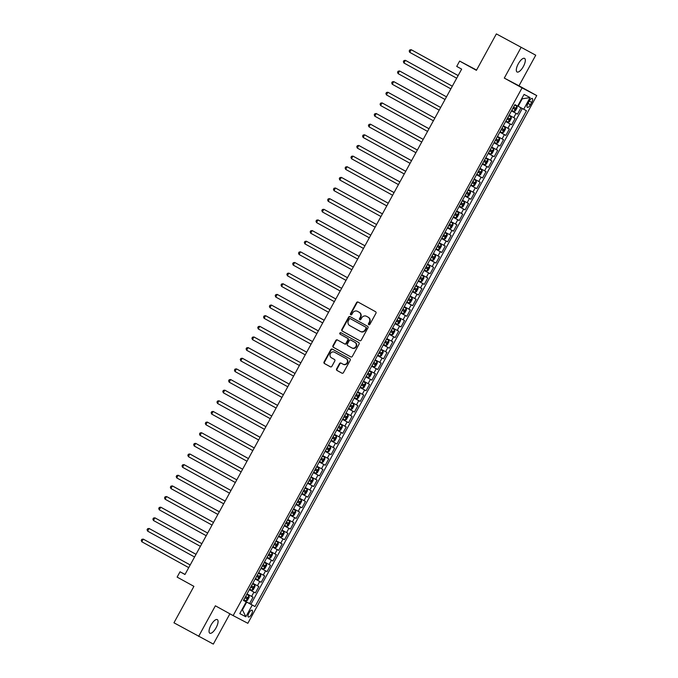 <?xml version="1.0" encoding="UTF-8"?>
<svg xmlns="http://www.w3.org/2000/svg" width="678" height="678" viewBox="0 0 678 678"><rect width="100%" height="100%" fill="white"/><g stroke="black" fill="none" stroke-linecap="round" stroke-linejoin="round"><path stroke-width="1.02" d="M368.79 324.72A0.831 0.771 -62.3 0 0 369.866 324.364L375.943 313.27A1.186 1.11 -62.3 0 0 375.544 311.694L358.103 302.074A1.186 1.11 -62.3 0 0 356.569 302.591L350.492 313.685A0.831 0.771 -62.3 0 0 350.78 314.795A0.831 0.771 -62.3 0 0 351.848 314.431L352.636 312.999A3.814 3.543 -62.3 0 1 357.56 311.363L359.018 312.168A3.814 3.543 -62.3 0 1 360.289 317.211L359.501 318.652A0.831 0.771 -62.3 0 0 359.789 319.762A0.831 0.771 -62.3 0 0 360.857 319.397L361.645 317.965A3.814 3.543 -62.3 0 1 366.569 316.329L368.027 317.126A3.814 3.543 -62.3 0 1 369.298 322.177L368.51 323.618A0.831 0.771 -62.3 0 0 368.79 324.72M216.096 627.752A7.763 2.873 118.9 0 0 217.299 619.616A7.763 2.873 118.9 0 0 211.011 625.082A7.763 2.873 118.9 0 0 209.807 633.21A7.763 2.873 118.9 0 0 216.096 627.752M523.357 66.52A7.763 2.873 118.9 0 0 524.56 58.384A7.763 2.873 118.9 0 0 518.272 63.851A7.763 2.873 118.9 0 0 517.068 71.987A7.763 2.873 118.9 0 0 523.357 66.52M251.504 614.268A3.882 1.432 118.9 0 0 252.114 610.208A3.882 1.432 118.9 0 0 248.97 612.937A3.882 1.432 118.9 0 0 248.36 617.005A3.882 1.432 118.9 0 0 251.504 614.268M336.61 368.874A1.186 1.11 -62.3 0 0 337.008 370.451L341.898 373.146A1.186 1.11 -62.3 0 0 343.441 372.637L350.187 360.315A1.186 1.11 -62.3 0 0 349.789 358.738L332.347 349.128A1.186 1.11 -62.3 0 0 330.805 349.636L324.059 361.959A1.186 1.11 -62.3 0 0 324.457 363.535L330.364 366.798A1.186 1.11 -62.3 0 0 331.906 366.281L334.796 361.01A1.186 1.11 -62.3 0 0 334.398 359.433L331.466 357.815A3.187 2.958 -62.3 0 1 330.389 353.619A3.187 2.958 -62.3 0 1 334.525 352.229L346.009 358.56A3.187 2.958 -62.3 0 1 347.085 362.755A3.187 2.958 -62.3 0 1 342.949 364.145L341.034 363.086A1.186 1.11 -62.3 0 0 339.492 363.603L336.61 368.874L337.008 369.086A1.186 1.11 -62.3 0 0 337.398 370.663L342.026 373.205M521.043 47.502L504.296 78.089L518.992 85.801L535.739 55.206L496.364 33.9L476.414 70.343L459.633 61.088L456.718 66.41L461.659 69.131L184.975 574.503L180.034 571.783L177.127 577.105L193.908 586.351L173.958 622.794L213.324 644.1L229.91 613.81M504.296 78.089L522.06 87.886L233.147 615.599L215.375 605.801L198.629 636.388M359.679 340.67A1.186 1.11 -62.3 0 0 361.221 340.161L367.968 327.838A1.186 1.11 -62.3 0 0 367.569 326.262L350.128 316.643A1.186 1.11 -62.3 0 0 348.585 317.16L341.839 329.483A1.186 1.11 -62.3 0 0 342.237 331.059L359.713 340.687M350.916 356.967L333.746 347.509A1.186 1.11 -62.3 0 1 333.347 345.924L332.949 345.721L335.839 340.449A1.186 1.11 -62.3 0 1 337.381 339.932L344.449 343.831A1.186 1.11 -62.3 0 0 345.992 343.322L347.907 339.822A1.186 1.11 -62.3 0 0 347.509 338.246L340.144 334.186A0.831 0.771 -62.3 0 1 339.864 333.093A0.831 0.771 -62.3 0 1 340.932 332.72A0.831 0.771 -62.3 0 0 340.932 332.72L358.679 342.5A1.186 1.11 -62.3 0 1 359.077 344.077L352.331 356.399A1.186 1.11 -62.3 0 1 350.806 356.916L350.789 356.908A1.186 1.11 -62.3 0 0 350.806 356.916M350.789 356.908L333.347 347.297A1.186 1.11 -62.3 0 1 332.949 345.721M344.449 343.831A1.186 1.11 -62.3 0 0 344.475 343.839L344.865 344.051A1.186 1.11 -62.3 0 0 346.39 343.534L348.306 340.034A1.186 1.11 -62.3 0 0 347.907 338.458L340.144 334.186M496.364 33.9L535.739 55.206M243.546 600.242L249.555 603.547L253.047 597.165L251.597 596.403L253.928 592.148L249.334 589.665M249.368 589.597L255.377 592.911L258.869 586.529L257.42 585.767L259.75 581.512L255.165 579.02M255.199 578.961L261.2 582.275L264.7 575.885L263.25 575.13L265.581 570.868L260.988 568.384M261.022 568.325L267.03 571.63L270.522 565.249L269.073 564.486L271.403 560.231L266.81 557.74M266.844 557.68L272.853 560.994L276.344 554.612L274.895 553.85L277.226 549.595L272.641 547.104M272.675 547.044L278.675 550.35L282.175 543.968L280.726 543.205L283.057 538.951L278.463 536.467M278.497 536.4L284.506 539.713L287.997 533.332L286.548 532.569L288.879 528.315L284.285 525.823M284.319 525.764L290.328 529.077L293.82 522.687L292.371 521.933L294.701 517.678L290.116 515.187M290.15 515.127L296.15 518.433L299.651 512.051L298.201 511.288L300.524 507.034L295.939 504.542M295.972 504.483L301.981 507.797L305.473 501.415L304.024 500.652L306.354 496.398L301.761 493.906M301.795 493.847L307.804 497.152L311.295 490.77L309.846 490.008L312.177 485.753L307.583 483.27M307.617 483.202L313.626 486.516L317.126 480.134L315.668 479.371L317.999 475.117L313.414 472.625M313.448 472.566L319.448 475.88L322.948 469.49L321.499 468.735L323.83 464.481L319.236 461.989M319.27 461.93L325.279 465.235L328.771 458.853L327.321 458.091L329.652 453.836L325.059 451.353M325.093 451.285L331.101 454.599L334.593 448.217L333.144 447.455L335.474 443.2L330.889 440.708M330.923 440.649L336.924 443.963L340.424 437.573L338.975 436.818L341.305 432.556L336.712 430.072M336.746 430.013L342.754 433.318L346.246 426.937L344.797 426.174L347.128 421.919L342.534 419.428M342.568 419.368L348.577 422.682L352.068 416.3L350.619 415.538L352.95 411.283L348.365 408.792M348.399 408.732L354.399 412.038L357.899 405.656L356.45 404.893L358.781 400.639L354.187 398.156M354.221 398.088L360.23 401.401L363.722 395.02L362.272 394.257L364.603 390.003L360.01 387.511M360.043 387.452L366.052 390.765L369.544 384.375L368.095 383.621L370.425 379.358L365.84 376.875M365.866 376.815L371.875 380.121L375.375 373.739L373.925 372.976L376.248 368.722L371.663 366.23M371.697 366.171L377.697 369.485L381.197 363.103L379.748 362.34L382.078 358.086L377.485 355.594M377.519 355.535L383.528 358.84L387.019 352.458L385.57 351.696L387.901 347.441L383.307 344.958M383.341 344.89L389.35 348.204L392.842 341.822L391.392 341.059L393.723 336.805L389.138 334.313M389.172 334.254L395.172 337.568L398.672 331.178L397.223 330.423L399.554 326.169L394.96 323.677M394.994 323.618L401.003 326.923L404.495 320.541L403.046 319.779L405.376 315.524L400.783 313.033M400.817 312.973L406.825 316.287L410.317 309.905L408.868 309.143L411.199 304.888L406.614 302.396M406.647 302.337L412.648 305.642L416.148 299.261L414.699 298.506L417.029 294.244L412.436 291.76M412.47 291.693L418.479 295.006L421.97 288.625L420.521 287.862L422.852 283.607L418.258 281.116M418.292 281.056L424.301 284.37L427.793 277.98L426.343 277.226L428.674 272.971L424.089 270.48M424.123 270.42L430.123 273.726L433.623 267.344L432.174 266.581L434.496 262.327L429.911 259.844M429.945 259.776L435.954 263.089L439.446 256.708L437.996 255.945L440.327 251.691L435.734 249.199M435.768 249.14L441.776 252.453L445.268 246.063L443.819 245.309L446.149 241.046L441.556 238.563M441.59 238.503L447.599 241.809L451.099 235.427L449.641 234.664L451.972 230.41L447.387 227.918M447.421 227.859L453.421 231.173L456.921 224.791L455.472 224.028L457.803 219.774L453.209 217.282M453.243 217.223L459.252 220.528L462.743 214.146L461.294 213.384L463.625 209.129L459.031 206.646M459.065 206.578L465.074 209.892L468.566 203.51L467.117 202.747L469.447 198.493L464.862 196.001M464.896 195.942L470.896 199.256L474.397 192.866L472.947 192.111L475.278 187.848L470.685 185.365M470.718 185.306L476.727 188.611L480.219 182.229L478.77 181.467L481.1 177.212L476.507 174.721M476.541 174.661L482.55 177.975L486.041 171.593L484.592 170.831L486.923 166.576L482.338 164.084M482.372 164.025L488.372 167.33L491.872 160.949L490.423 160.186L492.753 155.932L488.16 153.448M488.194 153.381L494.203 156.694L497.694 150.313L496.245 149.55L498.576 145.295L493.982 142.804M494.016 142.744L500.025 146.058L503.517 139.668L502.067 138.914L504.398 134.659L499.813 132.168M499.839 132.108L505.847 135.414L509.348 129.032L507.898 128.269L510.22 124.015L505.635 121.532M505.669 121.464L511.67 124.777L515.17 118.396L509.127 115.141M529.238 101.098L527.959 103.437A3.763 1.39 118.9 0 0 527.374 107.378A3.763 1.39 118.9 0 0 530.425 104.734L531.705 102.386A3.763 1.39 118.9 0 0 532.289 98.454A3.763 1.39 118.9 0 0 529.238 101.098M522.06 87.886L536.756 95.59L247.843 623.302L233.147 615.599M249.555 603.547L255.03 606.53L526.467 110.734L517.704 106.022M255.03 606.53L252.25 605.073L245.843 616.777L239.809 613.607L246.216 601.911L243.436 600.445L514.873 104.649L517.653 106.115L524.06 94.412L530.094 97.573L523.687 109.277M511.492 110.828L517.5 114.141L511.458 110.887M511.67 124.777L510.22 124.015M505.847 135.414L504.398 134.659M500.025 146.058L498.576 145.295M494.203 156.694L492.753 155.932M488.372 167.33L486.923 166.576M482.55 177.975L481.1 177.212M476.727 188.611L475.278 187.848M470.896 199.256L469.447 198.493M465.074 209.892L463.625 209.129M459.252 220.528L457.803 219.774M453.421 231.173L451.972 230.41M447.599 241.809L446.149 241.046M441.776 252.453L440.327 251.691M435.954 263.089L434.496 262.327M430.123 273.726L428.674 272.971M424.301 284.37L422.852 283.607M418.479 295.006L417.029 294.244M412.648 305.642L411.199 304.888M406.825 316.287L405.376 315.524M401.003 326.923L399.554 326.169M395.172 337.568L393.723 336.805M389.35 348.204L387.901 347.441M383.528 358.84L382.078 358.086M377.697 369.485L376.248 368.722M371.875 380.121L370.425 379.358M366.052 390.765L364.603 390.003M360.23 401.401L358.781 400.639M354.399 412.038L352.95 411.283M348.577 422.682L347.128 421.919M342.754 433.318L341.305 432.556M336.924 443.963L335.474 443.2M331.101 454.599L329.652 453.836M325.279 465.235L323.83 464.481M319.448 475.88L317.999 475.117M313.626 486.516L312.177 485.753M307.804 497.152L306.354 496.398M301.981 507.797L300.524 507.034M296.15 518.433L294.701 517.678M290.328 529.077L288.879 528.315M284.506 539.713L283.057 538.951M278.675 550.35L277.226 549.595M272.853 560.994L271.403 560.231M267.03 571.63L265.581 570.868M261.2 582.275L259.75 581.512M255.377 592.911L253.928 592.148M250.885 604.251L522.289 108.514M517.5 114.141L520.967 107.802M245.843 616.777L242.182 609.276L242.631 609.514L246.716 602.064L243.512 600.301M518.153 106.268L522.23 98.819L521.772 98.581M476.575 70.037L459.633 61.088M518.992 85.801L536.756 95.59M185.026 574.402L180.034 571.783M243.478 600.361L246.216 601.911M503.305 125.786L507.898 128.269M497.483 136.422L502.067 138.914M491.652 147.058L496.245 149.55M485.829 157.703L490.423 160.186M480.007 168.339L484.592 170.831M474.176 178.984L478.77 181.467M468.354 189.62L472.947 192.111M462.532 200.256L467.117 202.747M456.701 210.9L461.294 213.384M450.878 221.536L455.472 224.028M445.056 232.181L449.641 234.664M439.234 242.817L443.819 245.309M433.403 253.453L437.996 255.945M427.581 264.098L432.174 266.581M421.758 274.734L426.343 277.226M415.928 285.37L420.521 287.862M410.105 296.015L414.699 298.506M404.283 306.651L408.868 309.143M398.452 317.296L403.046 319.779M392.63 327.932L397.223 330.423M386.807 338.568L391.392 341.059M380.985 349.212L385.57 351.696M375.154 359.849L379.748 362.34M369.332 370.493L373.925 372.976M363.51 381.129L368.095 383.621M357.679 391.765L362.272 394.257M351.857 402.41L356.45 404.893M346.034 413.046L350.619 415.538M340.203 423.691L344.797 426.174M334.381 434.327L338.975 436.818M328.559 444.963L333.144 447.455M322.728 455.608L327.321 458.091M316.906 466.244L321.499 468.735M311.083 476.88L315.668 479.371M305.261 487.524L309.846 490.008M299.43 498.16L304.024 500.652M293.608 508.805L298.201 511.288M287.786 519.441L292.371 521.933M281.955 530.077L286.548 532.569M276.132 540.722L280.726 543.205M270.31 551.358L274.895 553.85M264.479 562.003L269.073 564.486M258.657 572.639L263.25 575.13M252.835 583.275L257.42 585.767M247.012 593.92L251.597 596.403M246.716 602.064L252.25 605.073M522.23 98.819L530.094 97.573M369.018 324.804A0.831 0.771 -62.3 0 1 368.908 323.821L369.696 322.389A3.814 3.543 -62.3 0 0 368.425 317.338L368.027 317.126M366.849 316.473A3.814 3.543 -62.3 0 1 366.968 316.541L368.425 317.338M357.84 311.507A3.814 3.543 -62.3 0 1 357.959 311.575L359.416 312.372A3.814 3.543 -62.3 0 1 360.688 317.423L359.899 318.855A0.831 0.771 -62.3 0 0 360.01 319.838M358.374 302.227A1.186 1.11 -62.3 0 0 356.959 302.795L350.89 313.889A0.831 0.771 -62.3 0 0 350.992 314.872M350.399 316.796A1.186 1.11 -62.3 0 0 348.984 317.363L342.237 329.686A1.186 1.11 -62.3 0 0 342.636 331.262L359.806 340.729M365.984 328.237A0.831 0.771 -62.3 0 0 365.705 327.135L350.399 318.694A0.831 0.771 -62.3 0 0 349.314 319.05L348.484 320.567A3.814 3.543 -62.3 0 0 349.755 325.618L360.221 331.389A3.814 3.543 -62.3 0 0 365.154 329.754L365.984 328.237L366.374 328.449A0.831 0.771 -62.3 0 0 366.103 327.338L365.705 327.135M350.763 318.889A0.831 0.771 -62.3 0 1 350.78 318.897A0.831 0.771 -62.3 0 0 350.78 318.897L366.103 327.338M360.34 331.449L360.62 331.593A3.814 3.543 -62.3 0 0 365.552 329.957L365.154 329.754M366.374 328.449L365.552 329.957M333.347 345.924L336.237 340.653L335.839 340.449M337.652 340.085A1.186 1.11 -62.3 0 0 336.237 340.653M341.237 332.89A0.831 0.771 -62.3 0 0 340.542 334.398M351.789 347.882A3.187 2.958 -62.3 0 0 355.925 346.483A3.187 2.958 -62.3 0 0 354.848 342.288L350.806 340.059A1.186 1.11 -62.3 0 0 349.263 340.568L347.348 344.068A1.186 1.11 -62.3 0 0 347.746 345.653L351.789 347.882M351.89 347.933L352.187 348.085A3.187 2.958 -62.3 0 0 356.323 346.695A3.187 2.958 -62.3 0 0 355.247 342.5L354.848 342.288M351.162 340.254A1.186 1.11 -62.3 0 1 351.187 340.263A1.186 1.11 -62.3 0 0 351.187 340.263L355.247 342.5M341.305 363.239A1.186 1.11 -62.3 0 0 339.89 363.806L337.008 369.086M343.051 364.196L343.348 364.349A3.187 2.958 -62.3 0 0 347.483 362.959A3.187 2.958 -62.3 0 0 346.407 358.764L346.009 358.56M334.822 352.382A3.187 2.958 -62.3 0 1 334.924 352.441L346.407 358.764M332.618 349.272A1.186 1.11 -62.3 0 0 331.203 349.848L324.457 362.171A1.186 1.11 -62.3 0 0 324.855 363.747L330.491 366.849M511.754 110.353L514.009 111.565L515.382 110.921L517.136 107.734L516.924 106.251L514.67 105.031M516.924 106.251L514.67 105.022M458.15 75.538L411.19 49.689L409.741 52.35L456.684 78.216M513.975 107.268L513.271 108.539L512.865 108.319L514.695 109.328L515.399 108.048L513.56 107.048M458.133 75.563L411.19 49.689L409.775 49.935L409.19 50.994L409.741 52.35M505.932 120.989L508.186 122.209L509.559 121.565L511.305 118.37L511.093 116.887L508.839 115.667M511.093 116.887L508.847 115.658M403.91 62.986L403.368 61.639L403.944 60.571L405.368 60.325L452.311 86.199L406.359 60.85L405.368 60.325L403.91 62.986L450.853 88.86M507.034 118.972L508.873 119.964L509.568 118.684L507.737 117.692M508.153 117.904L507.449 119.184L507.042 118.955M505.271 127.532L503.017 126.311L505.271 127.532L505.483 129.006L503.737 132.202L502.39 132.829L505.28 127.566M502.39 132.829L500.101 131.625M398.088 73.622L397.537 72.275L398.122 71.215L399.545 70.961L446.488 96.835L400.537 71.487L399.545 70.961L398.088 73.622L445.031 99.497M501.212 129.608L503.042 130.6L503.746 129.328L501.906 128.328M502.322 128.54L501.627 129.82L501.212 129.6M496.533 143.49L499.449 138.202L498.16 137.456L499.449 138.168L499.661 139.651L497.915 142.838L496.567 143.473L494.279 142.27M392.265 84.267L391.714 82.919L392.299 81.852L393.723 81.606L440.666 107.48L394.715 82.123L393.723 81.606L392.265 84.267L439.208 110.141M495.389 140.244L497.22 141.244L497.923 139.965L496.084 138.973M496.499 139.185L495.804 140.456L495.389 140.236M493.618 148.804L491.364 147.592L493.618 148.804L493.83 150.287L492.084 153.482L490.745 154.109L493.626 148.846M490.745 154.109L488.457 152.906M386.435 94.903L385.892 93.556L386.468 92.488L387.892 92.242L434.835 118.116L388.884 92.767L387.892 92.242L386.435 94.903L433.378 120.777M490.677 149.821L489.974 151.101L489.567 150.88L491.397 151.88L492.092 150.609L490.262 149.609M487.796 159.449L485.541 158.228L487.796 159.449L488.007 160.923L486.262 164.118L484.923 164.754L487.804 159.483M484.923 164.754L482.626 163.551M429.021 128.735L382.07 102.887L380.612 105.539L427.555 131.413M484.846 160.466L484.151 161.737L483.745 161.517L485.575 162.525L486.27 161.245L484.431 160.245M429.013 128.761L382.07 102.887L380.646 103.132L380.061 104.192L380.612 105.539M481.973 170.085L479.719 168.864L481.973 170.085L482.185 171.568L480.439 174.755L479.092 175.39L481.973 170.127M479.092 175.39L476.804 174.187M423.199 139.371L376.248 113.523L374.79 116.184L421.733 142.058M479.024 171.102L478.329 172.382L477.914 172.153L479.744 173.161L480.448 171.881L478.609 170.89M423.191 139.397L376.248 113.523L374.824 113.768L374.239 114.836L374.79 116.184M476.142 180.721L473.888 179.509L476.142 180.721L476.363 182.204L474.608 185.399L473.269 186.026L476.151 180.763M473.269 186.026L470.981 184.823M417.377 150.016L370.417 124.159L368.968 126.82L415.902 152.694M473.202 181.738L472.498 183.018L472.091 182.797L473.922 183.797L474.617 182.526L472.786 181.526M417.36 150.033L370.417 124.159L369.002 124.413L368.417 125.472L368.968 126.82M470.32 191.366L468.066 190.145L470.32 191.366L470.532 192.849L468.786 196.035L467.447 196.671L470.329 191.399M467.447 196.671L465.15 195.467M411.546 160.652L364.594 134.803L363.137 137.464L410.08 163.339M467.371 192.382L466.676 193.654L466.269 193.433L468.1 194.442L468.795 193.162L466.956 192.171M411.538 160.678L364.594 134.803L363.171 135.049L362.594 136.108L363.137 137.464M464.498 202.002L462.243 200.781L464.498 202.002L464.71 203.485L462.964 206.68L461.616 207.307L464.506 202.044M461.616 207.307L459.328 206.104M405.724 171.297L358.772 145.439L357.314 148.101L404.257 173.975M461.549 203.019L460.854 204.298L460.438 204.07L462.269 205.078L462.972 203.798L461.133 202.807M405.715 171.314L358.772 145.439L357.348 145.685L356.764 146.753L357.314 148.101M458.675 212.646L456.413 211.426L458.675 212.646L458.887 214.121L457.133 217.316L455.794 217.943L458.675 212.68M455.794 217.943L453.506 216.748M399.901 181.933L352.941 156.084L351.492 158.737L398.435 184.611M455.726 213.655L455.023 214.934L454.616 214.714L456.447 215.714L457.142 214.443L455.311 213.443M399.884 181.95L352.941 156.084L351.526 156.33L350.941 157.389L351.492 158.737M447.683 227.384L449.938 228.605L451.311 227.952L453.057 224.765L452.845 223.282L450.59 222.062M452.845 223.282L450.599 222.053M394.071 192.569L347.119 166.72L345.661 169.381L392.604 195.256M449.904 224.299L449.2 225.579L448.794 225.35L450.624 226.359L451.319 225.079L449.489 224.087M394.062 192.594L347.119 166.72L345.695 166.966L345.119 168.034L345.661 169.381M441.853 238.02L444.107 239.241L445.488 238.597L447.234 235.402L447.022 233.918L444.768 232.707M447.022 233.918L444.776 232.69M339.839 180.017L339.288 178.67L339.873 177.611L341.297 177.356L388.24 203.231L342.288 177.882L341.297 177.356L339.839 180.017L386.782 205.892M444.073 234.935L443.378 236.215L442.963 235.995L444.793 236.995L445.497 235.724L443.658 234.724M436.03 248.665L438.285 249.885L439.658 249.233L441.412 246.046L441.2 244.563L438.946 243.343M441.2 244.563L438.946 243.334M382.426 213.85L335.474 188.001L334.017 190.662L380.96 216.528M438.251 245.58L437.547 246.851L437.14 246.631L438.971 247.639L439.675 246.36L437.835 245.368M382.409 213.875L335.474 188.001L334.051 188.247L333.466 189.306L334.017 190.662M430.208 259.301L432.462 260.522L433.835 259.877L435.581 256.682L435.369 255.199L433.115 253.979M435.369 255.199L433.123 253.97M328.186 201.298L327.644 199.951L328.22 198.883L329.644 198.637L376.587 224.511L330.635 199.162L329.644 198.637L328.186 201.298L375.129 227.172M431.31 257.284L433.149 258.276L433.844 256.996L432.013 256.004M432.428 256.216L431.725 257.496L431.318 257.267M429.547 265.844L427.293 264.623L429.547 265.844L429.759 267.318L428.013 270.514L426.665 271.141L429.555 265.878M426.665 271.141L424.377 269.937M322.364 211.934L321.813 210.587L322.397 209.527L323.821 209.282L370.764 235.147L324.813 209.799L323.821 209.282L322.364 211.934L369.307 237.809M425.487 267.92L427.318 268.912L428.021 267.641L426.182 266.64M426.598 266.852L425.903 268.132L425.496 267.912M420.809 281.802L423.725 276.514L422.436 275.776L423.725 276.48L423.936 277.963L422.191 281.15L420.843 281.785L418.555 280.582M316.541 222.579L315.99 221.231L316.575 220.164L317.999 219.918L364.942 245.792L318.991 220.435L317.999 219.918L316.541 222.579L363.484 248.453M419.665 278.556L421.496 279.556L422.199 278.277L420.36 277.285M420.775 277.497L420.08 278.768L419.665 278.548M417.894 287.116L415.639 285.904L417.894 287.116L418.106 288.599L416.36 291.794L415.021 292.421L417.902 287.158M415.021 292.421L412.733 291.218M310.71 233.215L310.168 231.868L310.744 230.8L312.168 230.554L359.111 256.428L313.16 231.079L312.168 230.554L310.71 233.215L357.653 259.089M414.953 288.133L414.25 289.413L413.843 289.192L415.673 290.192L416.368 288.921L414.538 287.921M412.071 297.761L409.817 296.54L412.071 297.761L412.283 299.235L410.537 302.43L409.198 303.066L412.08 297.795M409.198 303.066L406.902 301.863M353.297 267.047L306.346 241.199L304.888 243.86L351.831 269.725M409.122 298.778L408.427 300.049L408.02 299.829L409.851 300.837L410.546 299.557L408.707 298.557M353.289 267.073L306.346 241.199L304.922 241.444L304.337 242.504L304.888 243.86M406.249 308.397L403.995 307.176L406.249 308.397L406.461 309.88L404.715 313.067L403.368 313.702L406.249 308.439M403.368 313.702L401.079 312.499M347.475 277.692L300.524 251.835L299.066 254.496L346.009 280.37M403.3 309.414L402.605 310.694L402.19 310.465L404.02 311.473L404.724 310.193L402.885 309.202M347.467 277.709L300.524 251.835L299.1 252.08L298.515 253.148L299.066 254.496M400.427 319.041L398.164 317.821L400.427 319.041L400.639 320.516L398.884 323.711L397.545 324.338L400.427 319.075M397.545 324.338L395.257 323.135M341.653 288.328L294.693 262.471L293.243 265.132L340.186 291.006M397.478 320.05L396.774 321.33L396.367 321.109L398.198 322.109L398.893 320.838L397.062 319.838M341.636 288.345L294.693 262.471L293.277 262.725L292.693 263.784L293.243 265.132M394.596 329.678L392.342 328.457L394.596 329.678L394.808 331.161L393.062 334.347L391.723 334.983L394.604 329.711M391.723 334.983L389.426 333.779M335.822 298.964L288.87 273.115L287.413 275.776L334.356 301.651M391.655 330.695L390.952 331.966L390.545 331.745L392.376 332.754L393.071 331.474L391.24 330.483M335.813 298.99L288.87 273.115L287.447 273.361L286.87 274.429L287.413 275.776M388.774 340.314L386.519 339.093L388.774 340.314L388.986 341.797L387.24 344.992L385.892 345.619L388.782 340.356M385.892 345.619L383.604 344.416M330 309.609L283.048 283.751L281.59 286.413L328.533 312.287M385.824 341.331L385.129 342.61L384.714 342.382L386.545 343.39L387.248 342.11L385.409 341.119M329.991 309.626L283.048 283.751L281.624 283.997L281.039 285.065L281.59 286.413M382.951 350.958L380.697 349.738L382.951 350.958L383.163 352.433L381.409 355.628L380.07 356.264L382.951 350.992M380.07 356.264L377.782 355.06M324.177 320.245L277.217 294.396L275.768 297.049L322.711 322.923M380.002 351.975L379.299 353.246L378.892 353.026L380.722 354.035L381.426 352.755L379.587 351.755M324.16 320.262L277.217 294.396L275.802 294.642L275.217 295.701L275.768 297.049M371.959 365.696L374.214 366.917L375.587 366.264L377.332 363.077L377.121 361.594L374.866 360.374M377.121 361.594L374.875 360.365M318.346 330.881L271.395 305.032L269.937 307.693L316.88 333.568M374.18 362.611L373.476 363.891L373.07 363.662L374.9 364.671L375.595 363.391L373.764 362.399M318.338 330.906L271.395 305.032L269.971 305.278L269.395 306.346L269.937 307.693M366.128 376.332L368.383 377.553L369.764 376.909L371.51 373.714L371.298 372.23L369.044 371.019M371.298 372.23L369.052 371.002M264.115 318.329L263.564 316.982L264.149 315.923L265.573 315.668L312.516 341.543L266.564 316.194L265.573 315.668L264.115 318.329L311.058 344.204M368.349 373.247L367.654 374.527L367.239 374.307L369.069 375.307L369.773 374.036L367.934 373.036M360.306 386.977L362.561 388.197L363.942 387.545L365.688 384.358L365.476 382.875L363.222 381.655M365.476 382.875L363.222 381.646M258.293 328.974L257.742 327.618L258.326 326.559L259.75 326.313L306.693 352.187L260.742 326.83L259.75 326.313L258.293 328.974L305.236 354.84M362.527 383.892L361.832 385.163L361.416 384.943L363.247 385.952L363.95 384.672L362.111 383.68M354.484 397.613L356.738 398.834L358.111 398.189L359.857 394.994L359.645 393.511L357.391 392.291M359.645 393.511L357.399 392.282M252.462 339.61L251.919 338.263L252.496 337.195L253.919 336.949L300.863 362.823L254.911 337.474L253.919 336.949L252.462 339.61L299.405 365.484M355.586 395.596L357.425 396.588L358.12 395.308L356.289 394.316M356.704 394.528L356.001 395.808L355.594 395.579M353.823 404.156L351.568 402.935L353.823 404.156L354.035 405.63L352.289 408.826L350.95 409.453L353.831 404.19M350.95 409.453L348.653 408.258M246.639 350.246L246.089 348.899L246.673 347.839L248.097 347.594L295.04 373.459L249.089 348.111L248.097 347.594L246.639 350.246L293.582 376.121M349.763 406.232L351.602 407.224L352.297 405.953L350.458 404.952M350.873 405.164L350.179 406.444L349.772 406.224M345.085 420.114L348 414.826L346.712 414.089L348 414.792L348.212 416.275L346.466 419.462L345.119 420.097L342.831 418.894M240.817 360.891L240.266 359.543L240.851 358.476L242.275 358.23L289.218 384.104L243.266 358.747L242.275 358.23L240.817 360.891L287.76 386.765M343.941 416.868L345.772 417.868L346.475 416.589L344.636 415.597M345.051 415.809L344.356 417.08L343.941 416.86M342.17 425.428L339.915 424.216L342.17 425.428L342.39 426.911L340.636 430.106L339.297 430.733L342.178 425.47M339.297 430.733L337.008 429.53M234.995 371.527L234.444 370.18L235.029 369.112L236.444 368.866L283.387 394.74L237.444 369.391L236.444 368.866L234.995 371.527L281.929 397.401M339.229 426.445L338.525 427.725L338.119 427.504L339.949 428.504L340.644 427.233L338.814 426.233M336.347 436.073L334.093 434.852L336.347 436.073L336.559 437.556L334.813 440.742L333.474 441.378L336.356 436.107M333.474 441.378L331.178 440.175M277.573 405.359L230.622 379.511L229.164 382.172L276.107 408.037M333.398 437.09L332.703 438.361L332.296 438.141L334.127 439.149L334.822 437.869L332.983 436.878M277.565 405.385L230.622 379.511L229.198 379.756L228.613 380.816L229.164 382.172M330.525 446.709L328.271 445.488L330.525 446.709L330.737 448.192L328.991 451.387L327.644 452.014L330.533 446.751M327.644 452.014L325.355 450.811M271.751 416.004L224.799 390.147L223.342 392.808L270.285 418.682M327.576 447.726L326.881 449.005L326.465 448.777L328.296 449.785L329 448.505L327.16 447.514M271.742 416.021L224.799 390.147L223.376 390.392L222.791 391.46L223.342 392.808M324.703 457.353L322.44 456.133L324.703 457.353L324.915 458.828L323.16 462.023L321.821 462.65L324.703 457.387M321.821 462.65L319.533 461.447M265.929 426.64L218.969 400.783L217.519 403.444L264.462 429.318M321.753 458.362L321.05 459.642L320.643 459.421L322.474 460.421L323.169 459.15L321.338 458.15M265.912 426.657L218.969 400.783L217.553 401.037L216.968 402.096L217.519 403.444M318.872 467.99L316.618 466.769L318.872 467.99L319.084 469.473L317.338 472.659L315.999 473.295L318.88 468.023M315.999 473.295L313.711 472.091M260.098 437.276L213.146 411.427L211.689 414.089L258.632 439.963M315.931 469.007L315.228 470.278L314.821 470.057L316.651 471.066L317.346 469.786L315.516 468.795M260.089 437.302L213.146 411.427L211.722 411.673L211.146 412.741L211.689 414.089M307.88 482.728L310.134 483.948L311.516 483.304L313.261 480.109L313.05 478.626L310.795 477.414M313.05 478.626L310.804 477.397M254.275 447.921L207.324 422.063L205.866 424.725L252.809 450.599M310.1 479.643L309.405 480.922L308.99 480.702L310.821 481.702L311.524 480.431L309.685 479.431M254.267 447.938L207.324 422.063L205.9 422.309L205.315 423.377L205.866 424.725M307.227 489.27L304.973 488.05L307.227 489.27L307.439 490.745L305.685 493.94L304.346 494.576L307.227 489.304M304.346 494.576L302.057 493.372M248.453 458.557L201.502 432.708L200.044 435.361L246.987 461.235M304.278 490.287L303.575 491.558L303.168 491.338L304.998 492.347L305.702 491.067L303.863 490.067M248.436 458.582L201.502 432.708L200.078 432.954L199.493 434.013L200.044 435.361M296.235 504.008L298.49 505.229L299.862 504.576L301.608 501.389L301.396 499.906L299.142 498.686M301.396 499.906L299.151 498.677M242.622 469.193L195.671 443.344L194.213 446.005L241.156 471.88M298.456 500.923L297.752 502.203L297.345 501.974L299.176 502.983L299.871 501.703L298.04 500.711M242.614 469.218L195.671 443.344L194.247 443.59L193.671 444.658L194.213 446.005M290.404 514.644L292.659 515.865L294.04 515.221L295.786 512.026L295.574 510.542L293.32 509.331M295.574 510.542L293.328 509.322M188.391 456.641L187.84 455.294L188.425 454.235L189.848 453.98L236.791 479.855L190.84 454.506L189.848 453.98L188.391 456.641L235.334 482.516M291.515 512.627L293.345 513.619L294.049 512.348L292.21 511.348M292.625 511.559L291.93 512.839L291.523 512.619M284.582 525.289L286.836 526.509L288.218 525.857L289.964 522.67L289.752 521.187L287.497 519.967M289.752 521.187L287.497 519.958M182.568 467.286L182.018 465.93L182.602 464.871L184.026 464.625L230.969 490.499L185.018 465.142L184.026 464.625L182.568 467.286L229.511 493.16M286.802 522.204L286.108 523.475L285.692 523.255L287.523 524.264L288.226 522.984L286.387 521.992M278.76 535.925L281.014 537.145L282.387 536.501L284.133 533.306L283.921 531.823L281.667 530.603M283.921 531.823L281.675 530.594M176.738 477.922L176.195 476.575L176.772 475.507L178.195 475.261L225.138 501.135L179.187 475.786L178.195 475.261L176.738 477.922L223.681 503.796M279.861 533.908L281.701 534.9L282.395 533.62L280.565 532.628M280.98 532.84L280.277 534.12L279.87 533.891M278.099 542.468L275.844 541.247L278.099 542.468L278.311 543.942L276.565 547.138L275.226 547.765L278.107 542.502M275.226 547.765L272.929 546.57M170.915 488.558L170.364 487.211L170.949 486.151L172.373 485.906L219.316 511.771L173.365 486.423L172.373 485.906L170.915 488.558L217.858 514.433M274.039 544.544L275.878 545.536L276.573 544.265L274.734 543.264M275.149 543.476L274.454 544.756L274.048 544.536M269.361 558.426L272.276 553.138L270.988 552.4L272.276 553.104L272.488 554.587L270.742 557.774L269.395 558.409L267.107 557.206M165.093 499.203L164.542 497.855L165.127 496.788L166.551 496.542L213.494 522.416L167.542 497.059L166.551 496.542L165.093 499.203L212.036 525.077M268.217 555.18L270.047 556.18L270.751 554.901L268.912 553.909M269.327 554.121L268.632 555.401L268.217 555.172M266.446 563.74L264.191 562.528L266.446 563.74L266.666 565.223L264.912 568.418L263.572 569.045L266.454 563.782M263.572 569.045L261.284 567.842M159.271 509.839L158.72 508.492L159.305 507.432L160.72 507.178L207.663 533.052L161.72 507.703L160.72 507.178L159.271 509.839L206.214 535.713M263.505 564.757L262.801 566.037L262.394 565.816L264.225 566.816L264.92 565.545L263.089 564.545M260.623 574.385L258.369 573.164L260.623 574.385L260.835 575.868L259.089 579.054L257.75 579.69L260.632 574.419M257.75 579.69L255.453 578.487M201.849 543.671L154.898 517.822L153.44 520.484L200.383 546.349M257.682 575.402L256.979 576.673L256.572 576.453L258.403 577.461L259.098 576.181L257.267 575.19M201.841 543.697L154.898 517.822L153.474 518.068L152.897 519.128L153.44 520.484M254.801 585.021L252.547 583.8L254.801 585.021L255.013 586.504L253.267 589.699L251.919 590.326L254.809 585.063M251.919 590.326L249.631 589.123M196.027 554.316L149.075 528.459L147.618 531.12L194.561 556.994M251.852 586.038L251.157 587.317L250.741 587.089L252.572 588.097L253.275 586.817L251.436 585.826M196.018 554.333L149.075 528.459L147.651 528.704L147.067 529.772L147.618 531.12M248.979 595.665L246.724 594.445L248.979 595.665L249.19 597.14L247.436 600.335L246.097 600.962L248.979 595.699M246.097 600.962L243.809 599.759M190.204 564.952L143.244 539.103L141.795 541.756L188.738 567.63M246.029 596.674L245.326 597.954L244.919 597.733L246.75 598.733L247.453 597.462L245.614 596.462M190.187 564.969L143.244 539.103L141.829 539.349L141.244 540.408L141.795 541.756M513.721 117.633L516.051 113.379M529.272 101.047L531.705 102.386M527.984 103.387L530.425 104.734M514.043 111.556L516.924 106.285M513.271 108.539L514.695 109.328M508.22 122.193L511.102 116.93M507.449 119.184L508.873 119.964M501.627 129.82L503.042 130.6M495.804 140.456L497.22 141.244M489.974 151.101L491.397 151.88M484.151 161.737L485.575 162.525M478.329 172.382L479.744 173.161M472.498 183.018L473.922 183.797M466.676 193.654L468.1 194.442M460.854 204.298L462.269 205.078M455.023 214.934L456.447 215.714M449.972 228.588L452.853 223.316M449.2 225.579L450.624 226.359M444.141 239.224L447.031 233.961M443.378 236.215L444.793 236.995M438.319 249.868L441.2 244.597M437.547 246.851L438.971 247.639M432.496 260.505L435.378 255.242M431.725 257.496L433.149 258.276M425.903 268.132L427.318 268.912M420.08 278.768L421.496 279.556M414.25 289.413L415.673 290.192M408.427 300.049L409.851 300.837M402.605 310.694L404.02 311.473M396.774 321.33L398.198 322.109M390.952 331.966L392.376 332.754M385.129 342.61L386.545 343.39M379.299 353.246L380.722 354.035M374.248 366.9L377.129 361.628M373.476 363.891L374.9 364.671M368.417 377.536L371.307 372.273M367.654 374.527L369.069 375.307M362.594 388.18L365.476 382.909M361.832 385.163L363.247 385.952M356.772 398.817L359.654 393.554M356.001 395.808L357.425 396.588M350.179 406.444L351.602 407.224M344.356 417.08L345.772 417.868M338.525 427.725L339.949 428.504M332.703 438.361L334.127 439.149M326.881 449.005L328.296 449.785M321.05 459.642L322.474 460.421M315.228 470.278L316.651 471.066M310.168 483.931L313.058 478.668M309.405 480.922L310.821 481.702M303.575 491.558L304.998 492.347M298.523 505.212L301.405 499.949M297.752 502.203L299.176 502.983M292.693 515.848L295.583 510.585M291.93 512.839L293.345 513.619M286.87 526.492L289.752 521.221M286.108 523.475L287.523 524.264M281.048 537.129L283.929 531.866M280.277 534.12L281.701 534.9M274.454 544.756L275.878 545.536M268.632 555.401L270.047 556.18M262.801 566.037L264.225 566.816M256.979 576.673L258.403 577.461M251.157 587.317L252.572 588.097M245.326 597.954L246.75 598.733"/></g></svg>
